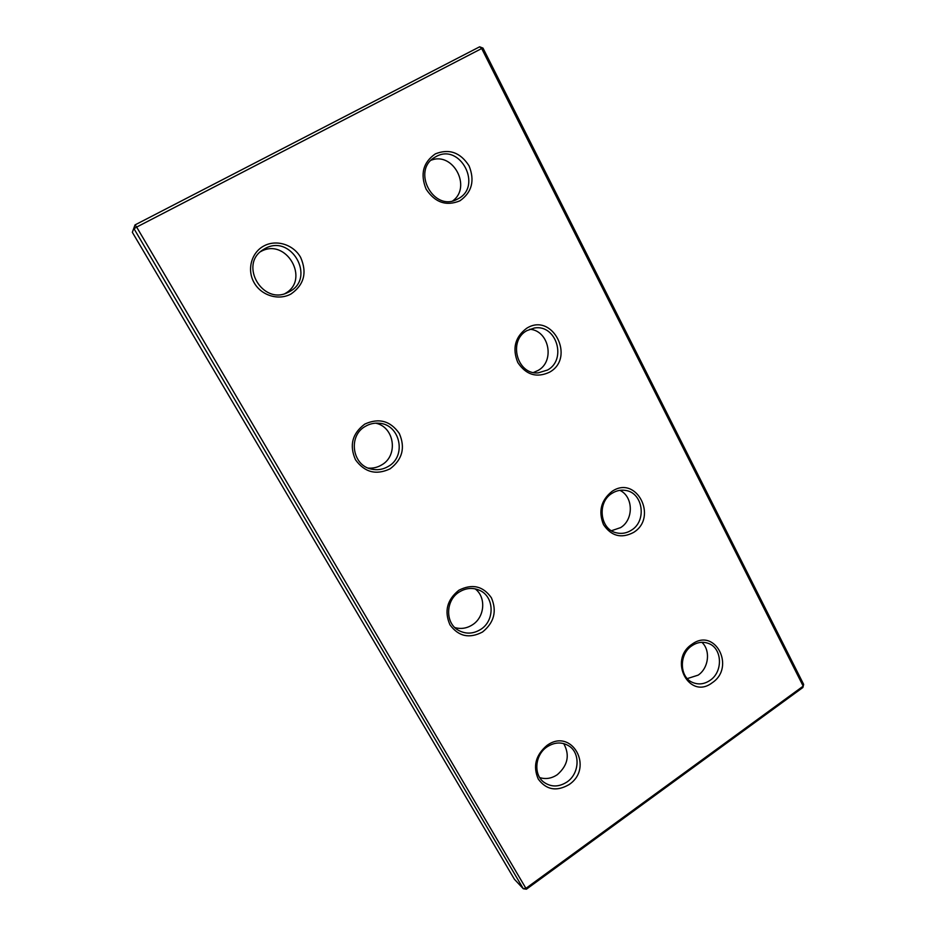 <?xml version="1.0" encoding="UTF-8"?>
<svg xmlns="http://www.w3.org/2000/svg" width="936" height="936" viewBox="0 0 936 936"><rect width="100%" height="100%" fill="white"/><g stroke="black" fill="none" stroke-linecap="round" stroke-linejoin="round"><path stroke-width="1.4" d="M479.665 46.8L481.689 48.532L136.656 227.074L135.018 224.921L132.35 232.315L135.018 224.921L479.665 46.8L482.988 48.099L803.65 684.392L803.193 686.147L481.689 48.532L482.988 48.099M132.35 232.315L514.449 879.313L523.306 888.744L134 228.712L136.656 227.074L526.406 889.2L802.877 687.504L803.65 684.392M526.406 889.2L523.306 888.744L526.137 888.194L803.193 686.147L802.877 687.504M633.508 532.467C621.305 538.785 611.302 536.176 603.498 524.616C598.174 511.36 601.006 500.28 612.015 491.4C636.351 474.54 658.441 517.433 633.508 532.467M612.085 493.284C596.723 502.222 599.894 529.647 616.59 532.865C621.785 534.058 626.722 533.169 631.414 530.185C647.174 520.837 642.997 492.535 625.447 490.417C620.755 489.68 616.309 490.639 612.085 493.284M619.913 490.347C633.45 496.653 633.847 519.679 620.615 527.611L611.489 530.724M529.706 329.25C549.104 330.431 555.223 361.249 538.036 370.48L533.473 372.505M549.607 372.154C536.714 378.167 526.114 374.95 517.795 362.524C512.086 348.449 515.046 337.03 526.652 328.29C552.334 311.887 575.909 357.681 549.607 372.154M526.921 330.619C507.803 340.681 517.093 374.985 538.2 372.867L547.56 370.024C567.263 359.424 556.23 323.926 534.304 328.033L526.921 330.619M375.652 423.166C394.594 426.945 398.584 455.738 381.56 464.981C377.442 467.427 373.019 468.456 368.281 468.094M390.113 468.807C376.178 475.394 364.63 472.376 355.481 459.751C349.151 445.337 352.264 433.45 364.794 424.09C378.893 417.702 390.406 420.826 399.321 433.497C405.464 447.712 402.398 459.494 390.113 468.807M365.473 426.289C347.829 435.649 352.041 465.461 371.416 469.1C377.348 470.422 382.953 469.544 388.229 466.456C407.008 456.288 400.222 424.195 378.94 423.224C374.166 422.826 369.673 423.844 365.473 426.289M475.137 588.849C486.404 597.18 484.825 617.245 472.329 624.885C466.76 628.384 460.933 629.284 454.861 627.576M482.543 631.999C469.381 638.89 458.511 636.492 449.947 624.792C444.062 611.255 447.045 599.73 458.886 590.23C472.212 583.502 483.034 586.006 491.377 597.753C497.11 611.126 494.161 622.545 482.543 631.999M459.33 591.962C445.419 600.222 444.974 623.119 458.535 630.373C465.847 634.28 473.195 633.988 480.577 629.483C495.085 620.72 494.454 596.524 479.501 590.288C472.715 587.375 465.988 587.937 459.33 591.962M459.927 200.807C446.296 206.446 435.029 202.574 426.137 189.177C420.018 174.19 423.084 162.408 435.357 153.867C449.151 148.426 460.383 152.416 469.041 165.824C474.985 180.625 471.955 192.289 459.927 200.807M435.86 156.686L434.69 157.377C411.232 170.715 433.66 212.226 457.037 199.321L457.938 198.853C482.964 186.451 460.255 142.436 435.86 156.686M260.465 251.725L260.489 251.714C286.018 236.796 310.822 279.841 284.977 293.588M291.073 293.939C278.799 300.842 261.472 295.706 254.171 282.777C246.694 269.942 251.281 252.58 263.894 245.946C276.389 239.125 293.6 244.624 300.667 257.47C307.277 272.645 304.083 284.801 291.073 293.939M264.841 248.66L262.536 250.076C239.008 265.087 262.759 305.101 287.446 292.664L289.259 291.763C316.38 278.273 291.271 233.275 264.841 248.66M701.883 642.307C710.787 650.333 708.751 668.105 698.139 675.137L687.281 678.6M712.179 682.777C689.387 700.432 667.836 659.915 692.008 644.237C715.116 627.015 735.848 667.286 712.179 682.777M691.915 645.746C678.846 654.088 679.314 677.184 692.605 682.461C698.502 684.906 704.317 684.216 710.038 680.367C723.364 671.697 722.299 648.005 708.306 643.371C702.737 641.394 697.273 642.19 691.915 645.746M563.718 743.582C570.001 755.013 567.883 765.367 557.353 774.645C551.655 778.483 545.793 779.466 539.744 777.605M568.994 784.625C556.534 791.786 546.285 789.925 538.259 779.056C532.76 766.315 535.626 755.141 546.846 745.536C571.697 727.05 594.454 767.918 568.994 784.625M547.08 746.858C535.029 754.708 533.204 774.341 543.769 782.133C551.07 787.27 558.804 787.223 566.982 781.993C579.361 773.779 580.612 753.363 569.135 746.074C562.103 741.721 554.744 741.991 547.08 746.858M431.122 160.22C453.129 151.421 471.896 187.048 452.802 200.831"/></g></svg>
